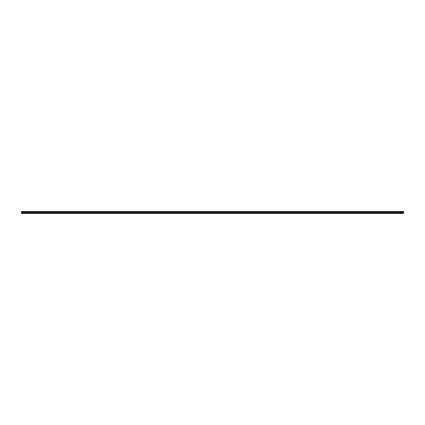 <?xml version="1.0" encoding="UTF-8"?>
<svg xmlns="http://www.w3.org/2000/svg" width="425" height="425" viewBox="0 0 425 425"><rect width="100%" height="100%" fill="white"/><g stroke="black" fill="none" stroke-linecap="round" stroke-linejoin="round"><path stroke-width="0.64" d="M21.25 213.435L403.75 213.435L403.75 213.132L403.027 213.132L403.75 211.565L21.25 211.565L21.973 213.132L21.25 213.132L21.25 213.435M213.222 213.132L211.778 213.132L212.5 211.878L213.222 213.132M117.598 213.132L116.152 213.132L116.875 211.878L117.598 213.132M22.334 213.132L23.056 211.878L23.773 213.132L22.334 213.132M24.135 213.132L24.857 211.878L25.58 213.132L24.135 213.132M23.954 213.132L23.237 211.878L24.677 211.878L23.954 213.132M22.153 213.132L21.431 211.878L22.876 211.878L22.153 213.132M43.802 213.132L43.079 211.878L44.524 211.878L43.802 213.132M43.982 213.132L44.705 211.878L45.427 213.132L43.982 213.132M56.615 213.132L57.333 211.878L58.055 213.132L56.615 213.132M56.435 213.132L55.712 211.878L57.152 211.878L56.435 213.132M54.809 213.132L55.532 211.878L56.254 213.132L54.809 213.132M54.628 213.132L53.906 211.878L55.351 211.878L54.628 213.132M53.003 213.132L53.725 211.878L54.448 213.132L53.003 213.132M52.822 213.132L52.1 211.878L53.545 211.878L52.822 213.132M51.202 213.132L51.924 211.878L52.642 213.132L51.202 213.132M51.021 213.132L50.299 211.878L51.744 211.878L51.021 213.132M49.396 213.132L50.118 211.878L50.841 213.132L49.396 213.132M47.589 213.132L48.312 211.878L49.034 213.132L47.589 213.132M49.215 213.132L48.492 211.878L49.938 211.878L49.215 213.132M47.409 213.132L46.692 211.878L48.131 211.878L47.409 213.132M45.788 213.132L46.511 211.878L47.228 213.132L45.788 213.132M45.608 213.132L44.885 211.878L46.33 211.878L45.608 213.132M58.416 213.132L59.139 211.878L59.861 213.132L58.416 213.132M60.042 213.132L59.319 211.878L60.764 211.878L60.042 213.132M61.843 213.132L61.126 211.878L62.565 211.878L61.843 213.132M62.023 213.132L62.746 211.878L63.468 213.132L62.023 213.132M63.649 213.132L62.927 211.878L64.372 211.878L63.649 213.132M66.172 211.878L65.455 213.132L64.733 211.878L66.172 211.878M67.437 213.132L68.159 211.878L68.882 213.132L67.437 213.132M65.636 213.132L66.353 211.878L67.076 213.132L65.636 213.132M67.256 213.132L66.534 211.878L67.979 211.878L67.256 213.132M57.513 211.878L58.958 211.878L58.236 213.132L57.513 211.878M60.222 213.132L60.945 211.878L61.662 213.132L60.222 213.132M63.83 213.132L64.552 211.878L65.275 213.132L63.83 213.132M42.181 213.132L42.898 211.878L43.621 213.132L42.181 213.132M40.375 213.132L41.097 211.878L41.82 213.132L40.375 213.132M42.001 213.132L41.278 211.878L42.718 211.878L42.001 213.132M40.194 213.132L39.472 211.878L40.917 211.878L40.194 213.132M38.569 213.132L39.291 211.878L40.014 213.132L38.569 213.132M38.388 213.132L37.671 211.878L39.111 211.878L38.388 213.132M36.768 213.132L37.49 211.878L38.208 213.132L36.768 213.132M34.962 213.132L35.684 211.878L36.407 213.132L34.962 213.132M37.31 211.878L36.587 213.132L35.865 211.878L37.31 211.878M29.548 213.132L30.271 211.878L30.993 213.132L29.548 213.132M34.781 213.132L34.058 211.878L35.503 211.878L34.781 213.132M33.155 213.132L33.878 211.878L34.6 213.132L33.155 213.132M32.98 213.132L32.258 211.878L33.697 211.878L32.98 213.132M31.354 213.132L32.077 211.878L32.799 213.132L31.354 213.132M31.174 213.132L30.451 211.878L31.896 211.878L31.174 213.132M29.367 213.132L28.645 211.878L30.09 211.878L29.367 213.132M27.747 213.132L28.464 211.878L29.187 213.132L27.747 213.132M27.567 213.132L26.844 211.878L28.289 211.878L27.567 213.132M25.941 213.132L26.663 211.878L27.386 213.132L25.941 213.132M25.76 213.132L25.038 211.878L26.483 211.878L25.76 213.132M112.365 213.132L113.087 211.878L111.642 211.878L112.365 213.132M112.184 213.132L111.462 211.878L110.739 213.132L112.184 213.132M110.558 213.132L111.281 211.878L109.836 211.878L110.558 213.132M110.378 213.132L109.661 211.878L108.938 213.132L110.378 213.132M108.757 213.132L109.48 211.878L108.035 211.878L108.757 213.132M106.951 213.132L107.674 211.878L106.229 211.878L106.951 213.132M106.771 213.132L106.048 211.878L105.326 213.132L106.771 213.132M105.145 213.132L105.868 211.878L104.428 211.878L105.145 213.132M104.97 213.132L104.247 211.878L103.525 213.132L104.97 213.132M103.344 213.132L104.067 211.878L102.622 211.878L103.344 213.132M108.577 213.132L107.854 211.878L107.132 213.132L108.577 213.132M100.815 211.878L101.538 213.132L102.26 211.878L100.815 211.878M103.163 213.132L102.441 211.878L101.718 213.132L103.163 213.132M101.357 213.132L100.635 211.878L99.918 213.132L101.357 213.132M99.737 213.132L100.454 211.878L99.014 211.878L99.737 213.132M99.556 213.132L98.834 211.878L98.111 213.132L99.556 213.132M97.931 213.132L98.653 211.878L97.208 211.878L97.931 213.132M96.124 213.132L96.847 211.878L95.407 211.878L96.124 213.132M97.75 213.132L97.027 211.878L96.305 213.132L97.75 213.132M95.944 213.132L95.227 211.878L94.504 213.132L95.944 213.132M74.295 213.132L73.573 211.878L72.85 213.132L74.295 213.132M77.902 213.132L77.18 211.878L76.463 213.132L77.902 213.132M80.612 211.878L79.167 211.878L79.889 213.132L80.612 211.878M70.869 213.132L71.591 211.878L70.146 211.878L70.869 213.132M72.489 213.132L71.772 211.878L71.049 213.132L72.489 213.132M70.688 213.132L69.966 211.878L69.243 213.132L70.688 213.132M71.953 211.878L72.67 213.132L73.392 211.878L71.953 211.878M74.476 213.132L75.198 211.878L73.753 211.878L74.476 213.132M76.102 213.132L75.379 211.878L74.657 213.132L76.102 213.132M76.282 213.132L76.999 211.878L75.56 211.878L76.282 213.132M78.083 213.132L78.806 211.878L77.361 211.878L78.083 213.132M79.709 213.132L78.986 211.878L78.264 213.132L79.709 213.132M92.517 213.132L93.24 211.878L91.795 211.878L92.517 213.132M92.337 213.132L91.614 211.878L90.897 213.132L92.337 213.132M90.716 213.132L91.433 211.878L89.994 211.878L90.716 213.132M88.91 213.132L89.632 211.878L88.188 211.878L88.91 213.132M90.536 213.132L89.813 211.878L89.091 213.132L90.536 213.132M88.729 213.132L88.007 211.878L87.284 213.132L88.729 213.132M87.104 213.132L87.826 211.878L86.381 211.878L87.104 213.132M86.923 213.132L86.201 211.878L85.483 213.132L86.923 213.132M85.303 213.132L86.025 211.878L84.58 211.878L85.303 213.132M85.122 213.132L84.4 211.878L83.677 213.132L85.122 213.132M83.497 213.132L84.219 211.878L82.774 211.878L83.497 213.132M83.316 213.132L82.593 211.878L81.871 213.132L83.316 213.132M81.69 213.132L82.413 211.878L80.973 211.878L81.69 213.132M81.51 213.132L80.793 211.878L80.07 213.132L81.51 213.132M94.143 213.132L93.42 211.878L92.698 213.132L94.143 213.132M94.323 213.132L95.046 211.878L93.601 211.878L94.323 213.132M115.972 213.132L116.694 211.878L115.249 211.878L115.972 213.132M114.171 213.132L114.888 211.878L113.448 211.878L114.171 213.132M113.99 213.132L113.268 211.878L112.545 213.132L113.99 213.132M115.791 213.132L115.069 211.878L114.352 213.132L115.791 213.132M68.34 211.878L69.785 211.878L69.062 213.132L68.34 211.878M117.959 213.132L118.681 211.878L119.398 213.132L117.959 213.132M119.76 213.132L120.482 211.878L121.205 213.132L119.76 213.132M119.579 213.132L118.862 211.878L120.302 211.878L119.579 213.132M117.778 213.132L117.056 211.878L118.501 211.878L117.778 213.132M139.427 213.132L138.704 211.878L140.149 211.878L139.427 213.132M139.607 213.132L140.33 211.878L141.052 213.132L139.607 213.132M152.24 213.132L152.958 211.878L153.68 213.132L152.24 213.132M152.06 213.132L151.337 211.878L152.777 211.878L152.06 213.132M150.434 213.132L151.157 211.878L151.879 213.132L150.434 213.132M150.253 213.132L149.531 211.878L150.976 211.878L150.253 213.132M148.628 213.132L149.35 211.878L150.073 213.132L148.628 213.132M148.447 213.132L147.725 211.878L149.17 211.878L148.447 213.132M146.827 213.132L147.549 211.878L148.267 213.132L146.827 213.132M146.646 213.132L145.924 211.878L147.369 211.878L146.646 213.132M145.021 213.132L145.743 211.878L146.466 213.132L145.021 213.132M143.214 213.132L143.937 211.878L144.659 213.132L143.214 213.132M144.84 213.132L144.117 211.878L145.562 211.878L144.84 213.132M143.034 213.132L142.317 211.878L143.756 211.878L143.034 213.132M141.413 213.132L142.136 211.878L142.853 213.132L141.413 213.132M141.233 213.132L140.51 211.878L141.955 211.878L141.233 213.132M154.041 213.132L154.764 211.878L155.486 213.132L154.041 213.132M155.667 213.132L154.944 211.878L156.389 211.878L155.667 213.132M157.468 213.132L156.751 211.878L158.19 211.878L157.468 213.132M157.648 213.132L158.371 211.878L159.093 213.132L157.648 213.132M159.274 213.132L158.552 211.878L159.997 211.878L159.274 213.132M161.798 211.878L161.08 213.132L160.358 211.878L161.798 211.878M163.062 213.132L163.784 211.878L164.507 213.132L163.062 213.132M161.261 213.132L161.978 211.878L162.701 213.132L161.261 213.132M162.881 213.132L162.159 211.878L163.604 211.878L162.881 213.132M153.138 211.878L154.583 211.878L153.861 213.132L153.138 211.878M155.847 213.132L156.57 211.878L157.287 213.132L155.847 213.132M159.455 213.132L160.177 211.878L160.9 213.132L159.455 213.132M137.806 213.132L138.523 211.878L139.246 213.132L137.806 213.132M136 213.132L136.722 211.878L137.445 213.132L136 213.132M137.626 213.132L136.903 211.878L138.343 211.878L137.626 213.132M135.819 213.132L135.097 211.878L136.542 211.878L135.819 213.132M134.194 213.132L134.916 211.878L135.639 213.132L134.194 213.132M134.013 213.132L133.296 211.878L134.736 211.878L134.013 213.132M132.393 213.132L133.115 211.878L133.832 213.132L132.393 213.132M130.587 213.132L131.309 211.878L132.032 213.132L130.587 213.132M132.935 211.878L132.212 213.132L131.49 211.878L132.935 211.878M125.173 213.132L125.896 211.878L126.618 213.132L125.173 213.132M130.406 213.132L129.683 211.878L131.128 211.878L130.406 213.132M128.78 213.132L129.503 211.878L130.225 213.132L128.78 213.132M128.605 213.132L127.882 211.878L129.322 211.878L128.605 213.132M126.979 213.132L127.702 211.878L128.424 213.132L126.979 213.132M126.799 213.132L126.076 211.878L127.521 211.878L126.799 213.132M124.993 213.132L124.27 211.878L125.715 211.878L124.993 213.132M123.372 213.132L124.089 211.878L124.812 213.132L123.372 213.132M123.192 213.132L122.469 211.878L123.914 211.878L123.192 213.132M121.566 213.132L122.288 211.878L123.011 213.132L121.566 213.132M121.385 213.132L120.663 211.878L122.108 211.878L121.385 213.132M207.99 213.132L208.712 211.878L207.267 211.878L207.99 213.132M207.809 213.132L207.087 211.878L206.364 213.132L207.809 213.132M206.183 213.132L206.906 211.878L205.461 211.878L206.183 213.132M206.003 213.132L205.286 211.878L204.563 213.132L206.003 213.132M204.383 213.132L205.105 211.878L203.66 211.878L204.383 213.132M202.576 213.132L203.299 211.878L201.854 211.878L202.576 213.132M202.396 213.132L201.673 211.878L200.951 213.132L202.396 213.132M200.77 213.132L201.492 211.878L200.053 211.878L200.77 213.132M200.595 213.132L199.872 211.878L199.15 213.132L200.595 213.132M198.969 213.132L199.692 211.878L198.247 211.878L198.969 213.132M204.202 213.132L203.479 211.878L202.757 213.132L204.202 213.132M196.44 211.878L197.163 213.132L197.885 211.878L196.44 211.878M198.788 213.132L198.066 211.878L197.343 213.132L198.788 213.132M196.982 213.132L196.26 211.878L195.542 213.132L196.982 213.132M195.362 213.132L196.079 211.878L194.639 211.878L195.362 213.132M195.181 213.132L194.459 211.878L193.736 213.132L195.181 213.132M193.556 213.132L194.278 211.878L192.833 211.878L193.556 213.132M191.749 213.132L192.472 211.878L191.032 211.878L191.749 213.132M193.375 213.132L192.653 211.878L191.93 213.132L193.375 213.132M191.569 213.132L190.852 211.878L190.129 213.132L191.569 213.132M169.92 213.132L169.198 211.878L168.475 213.132L169.92 213.132M173.528 213.132L172.805 211.878L172.088 213.132L173.528 213.132M176.237 211.878L174.792 211.878L175.514 213.132L176.237 211.878M166.494 213.132L167.216 211.878L165.771 211.878L166.494 213.132M168.114 213.132L167.397 211.878L166.674 213.132L168.114 213.132M166.313 213.132L165.591 211.878L164.868 213.132L166.313 213.132M167.577 211.878L168.295 213.132L169.017 211.878L167.577 211.878M170.101 213.132L170.823 211.878L169.378 211.878L170.101 213.132M171.727 213.132L171.004 211.878L170.282 213.132L171.727 213.132M171.907 213.132L172.624 211.878L171.185 211.878L171.907 213.132M173.708 213.132L174.431 211.878L172.986 211.878L173.708 213.132M175.334 213.132L174.611 211.878L173.889 213.132L175.334 213.132M188.142 213.132L188.865 211.878L187.42 211.878L188.142 213.132M187.962 213.132L187.239 211.878L186.522 213.132L187.962 213.132M186.341 213.132L187.058 211.878L185.619 211.878L186.341 213.132M184.535 213.132L185.258 211.878L183.812 211.878L184.535 213.132M186.161 213.132L185.438 211.878L184.716 213.132L186.161 213.132M184.354 213.132L183.632 211.878L182.909 213.132L184.354 213.132M182.729 213.132L183.451 211.878L182.006 211.878L182.729 213.132M182.548 213.132L181.826 211.878L181.108 213.132L182.548 213.132M180.928 213.132L181.65 211.878L180.205 211.878L180.928 213.132M180.747 213.132L180.025 211.878L179.302 213.132L180.747 213.132M179.122 213.132L179.844 211.878L178.399 211.878L179.122 213.132M178.941 213.132L178.218 211.878L177.496 213.132L178.941 213.132M177.315 213.132L178.038 211.878L176.598 211.878L177.315 213.132M177.135 213.132L176.417 211.878L175.695 213.132L177.135 213.132M189.768 213.132L189.045 211.878L188.323 213.132L189.768 213.132M189.948 213.132L190.671 211.878L189.226 211.878L189.948 213.132M211.597 213.132L212.319 211.878L210.874 211.878L211.597 213.132M209.796 213.132L210.513 211.878L209.073 211.878L209.796 213.132M209.615 213.132L208.893 211.878L208.17 213.132L209.615 213.132M211.416 213.132L210.694 211.878L209.977 213.132L211.416 213.132M163.965 211.878L165.41 211.878L164.688 213.132L163.965 211.878M261.035 211.878L259.59 211.878L260.312 213.132L261.035 211.878M213.584 213.132L214.306 211.878L215.023 213.132L213.584 213.132M215.385 213.132L216.107 211.878L216.83 213.132L215.385 213.132M215.204 213.132L214.487 211.878L215.927 211.878L215.204 213.132M213.403 213.132L212.681 211.878L214.126 211.878L213.403 213.132M235.052 213.132L234.329 211.878L235.774 211.878L235.052 213.132M235.232 213.132L235.955 211.878L236.677 213.132L235.232 213.132M247.865 213.132L248.583 211.878L249.305 213.132L247.865 213.132M247.685 213.132L246.962 211.878L248.402 211.878L247.685 213.132M246.059 213.132L246.782 211.878L247.504 213.132L246.059 213.132M245.878 213.132L245.156 211.878L246.601 211.878L245.878 213.132M244.253 213.132L244.975 211.878L245.698 213.132L244.253 213.132M244.072 213.132L243.35 211.878L244.795 211.878L244.072 213.132M242.452 213.132L243.174 211.878L243.892 213.132L242.452 213.132M242.271 213.132L241.549 211.878L242.994 211.878L242.271 213.132M240.646 213.132L241.368 211.878L242.091 213.132L240.646 213.132M238.839 213.132L239.562 211.878L240.284 213.132L238.839 213.132M240.465 213.132L239.742 211.878L241.188 211.878L240.465 213.132M238.659 213.132L237.942 211.878L239.381 211.878L238.659 213.132M237.038 213.132L237.761 211.878L238.478 213.132L237.038 213.132M236.858 213.132L236.135 211.878L237.58 211.878L236.858 213.132M249.666 213.132L250.389 211.878L251.111 213.132L249.666 213.132M251.292 213.132L250.569 211.878L252.014 211.878L251.292 213.132M253.093 213.132L252.376 211.878L253.815 211.878L253.093 213.132M253.273 213.132L253.996 211.878L254.718 213.132L253.273 213.132M254.899 213.132L254.177 211.878L255.622 211.878L254.899 213.132M257.423 211.878L256.705 213.132L255.983 211.878L257.423 211.878M258.687 213.132L259.409 211.878L260.132 213.132L258.687 213.132M256.886 213.132L257.603 211.878L258.326 213.132L256.886 213.132M258.506 213.132L257.784 211.878L259.229 211.878L258.506 213.132M248.763 211.878L250.208 211.878L249.486 213.132L248.763 211.878M251.472 213.132L252.195 211.878L252.912 213.132L251.472 213.132M255.08 213.132L255.802 211.878L256.525 213.132L255.08 213.132M233.431 213.132L234.148 211.878L234.871 213.132L233.431 213.132M231.625 213.132L232.347 211.878L233.07 213.132L231.625 213.132M233.251 213.132L232.528 211.878L233.968 211.878L233.251 213.132M231.444 213.132L230.722 211.878L232.167 211.878L231.444 213.132M229.819 213.132L230.541 211.878L231.264 213.132L229.819 213.132M229.638 213.132L228.921 211.878L230.361 211.878L229.638 213.132M228.018 213.132L228.74 211.878L229.458 213.132L228.018 213.132M226.212 213.132L226.934 211.878L227.657 213.132L226.212 213.132M228.56 211.878L227.837 213.132L227.115 211.878L228.56 211.878M220.798 213.132L221.521 211.878L222.243 213.132L220.798 213.132M226.031 213.132L225.308 211.878L226.753 211.878L226.031 213.132M224.405 213.132L225.128 211.878L225.85 213.132L224.405 213.132M224.23 213.132L223.508 211.878L224.947 211.878L224.23 213.132M222.604 213.132L223.327 211.878L224.049 213.132L222.604 213.132M222.424 213.132L221.701 211.878L223.146 211.878L222.424 213.132M220.617 213.132L219.895 211.878L221.34 211.878L220.617 213.132M218.997 213.132L219.714 211.878L220.437 213.132L218.997 213.132M218.817 213.132L218.094 211.878L219.539 211.878L218.817 213.132M217.191 213.132L217.913 211.878L218.636 213.132L217.191 213.132M217.01 213.132L216.288 211.878L217.733 211.878L217.01 213.132M303.615 213.132L304.337 211.878L302.892 211.878L303.615 213.132M303.434 213.132L302.712 211.878L301.989 213.132L303.434 213.132M301.808 213.132L302.531 211.878L301.086 211.878L301.808 213.132M301.628 213.132L300.911 211.878L300.188 213.132L301.628 213.132M300.007 213.132L300.73 211.878L299.285 211.878L300.007 213.132M298.201 213.132L298.924 211.878L297.479 211.878L298.201 213.132M298.021 213.132L297.298 211.878L296.576 213.132L298.021 213.132M296.395 213.132L297.118 211.878L295.678 211.878L296.395 213.132M296.22 213.132L295.497 211.878L294.775 213.132L296.22 213.132M294.594 213.132L295.317 211.878L293.872 211.878L294.594 213.132M299.827 213.132L299.104 211.878L298.382 213.132L299.827 213.132M292.065 211.878L292.788 213.132L293.51 211.878L292.065 211.878M294.413 213.132L293.691 211.878L292.968 213.132L294.413 213.132M292.607 213.132L291.885 211.878L291.168 213.132L292.607 213.132M290.987 213.132L291.704 211.878L290.264 211.878L290.987 213.132M290.806 213.132L290.084 211.878L289.361 213.132L290.806 213.132M289.181 213.132L289.903 211.878L288.458 211.878L289.181 213.132M287.374 213.132L288.097 211.878L286.657 211.878L287.374 213.132M289 213.132L288.277 211.878L287.555 213.132L289 213.132M287.194 213.132L286.477 211.878L285.754 213.132L287.194 213.132M265.545 213.132L264.823 211.878L264.1 213.132L265.545 213.132M269.152 213.132L268.43 211.878L267.713 213.132L269.152 213.132M271.862 211.878L270.417 211.878L271.139 213.132L271.862 211.878M262.119 213.132L262.841 211.878L261.396 211.878L262.119 213.132M263.739 213.132L263.022 211.878L262.299 213.132L263.739 213.132M261.938 213.132L261.216 211.878L260.493 213.132L261.938 213.132M263.202 211.878L263.92 213.132L264.642 211.878L263.202 211.878M265.726 213.132L266.448 211.878L265.003 211.878L265.726 213.132M267.352 213.132L266.629 211.878L265.907 213.132L267.352 213.132M267.532 213.132L268.249 211.878L266.81 211.878L267.532 213.132M269.333 213.132L270.056 211.878L268.611 211.878L269.333 213.132M270.959 213.132L270.236 211.878L269.514 213.132L270.959 213.132M283.767 213.132L284.49 211.878L283.045 211.878L283.767 213.132M283.587 213.132L282.864 211.878L282.147 213.132L283.587 213.132M281.966 213.132L282.683 211.878L281.244 211.878L281.966 213.132M280.16 213.132L280.882 211.878L279.438 211.878L280.16 213.132M281.786 213.132L281.063 211.878L280.341 213.132L281.786 213.132M279.979 213.132L279.257 211.878L278.534 213.132L279.979 213.132M278.354 213.132L279.076 211.878L277.631 211.878L278.354 213.132M278.173 213.132L277.451 211.878L276.733 213.132L278.173 213.132M276.553 213.132L277.275 211.878L275.83 211.878L276.553 213.132M276.372 213.132L275.65 211.878L274.927 213.132L276.372 213.132M274.747 213.132L275.469 211.878L274.024 211.878L274.747 213.132M274.566 213.132L273.843 211.878L273.121 213.132L274.566 213.132M272.94 213.132L273.663 211.878L272.223 211.878L272.94 213.132M272.76 213.132L272.043 211.878L271.32 213.132L272.76 213.132M285.393 213.132L284.67 211.878L283.948 213.132L285.393 213.132M285.573 213.132L286.296 211.878L284.851 211.878L285.573 213.132M307.222 213.132L307.944 211.878L306.499 211.878L307.222 213.132M305.421 213.132L306.138 211.878L304.698 211.878L305.421 213.132M305.24 213.132L304.518 211.878L303.795 213.132L305.24 213.132M307.041 213.132L306.319 211.878L305.602 213.132L307.041 213.132M356.66 211.878L355.215 211.878L355.938 213.132L356.66 211.878M309.209 213.132L309.931 211.878L310.648 213.132L309.209 213.132M311.01 213.132L311.732 211.878L312.455 213.132L311.01 213.132M310.829 213.132L310.112 211.878L311.552 211.878L310.829 213.132M309.028 213.132L308.306 211.878L309.751 211.878L309.028 213.132M330.677 213.132L329.954 211.878L331.399 211.878L330.677 213.132M330.857 213.132L331.58 211.878L332.302 213.132L330.857 213.132M343.49 213.132L344.207 211.878L344.93 213.132L343.49 213.132M343.31 213.132L342.587 211.878L344.027 211.878L343.31 213.132M341.684 213.132L342.407 211.878L343.129 213.132L341.684 213.132M341.503 213.132L340.781 211.878L342.226 211.878L341.503 213.132M339.878 213.132L340.6 211.878L341.323 213.132L339.878 213.132M339.697 213.132L338.975 211.878L340.42 211.878L339.697 213.132M338.077 213.132L338.799 211.878L339.517 213.132L338.077 213.132M337.896 213.132L337.174 211.878L338.619 211.878L337.896 213.132M336.271 213.132L336.993 211.878L337.716 213.132L336.271 213.132M334.464 213.132L335.187 211.878L335.909 213.132L334.464 213.132M336.09 213.132L335.368 211.878L336.812 211.878L336.09 213.132M334.284 213.132L333.567 211.878L335.006 211.878L334.284 213.132M332.663 213.132L333.386 211.878L334.103 213.132L332.663 213.132M332.483 213.132L331.76 211.878L333.205 211.878L332.483 213.132M345.291 213.132L346.014 211.878L346.736 213.132L345.291 213.132M346.917 213.132L346.194 211.878L347.639 211.878L346.917 213.132M348.718 213.132L348.001 211.878L349.44 211.878L348.718 213.132M348.898 213.132L349.621 211.878L350.343 213.132L348.898 213.132M350.524 213.132L349.802 211.878L351.247 211.878L350.524 213.132M353.047 211.878L352.33 213.132L351.608 211.878L353.047 211.878M354.312 213.132L355.034 211.878L355.757 213.132L354.312 213.132M352.511 213.132L353.228 211.878L353.951 213.132L352.511 213.132M354.131 213.132L353.409 211.878L354.854 211.878L354.131 213.132M344.388 211.878L345.833 211.878L345.111 213.132L344.388 211.878M347.098 213.132L347.82 211.878L348.537 213.132L347.098 213.132M350.705 213.132L351.427 211.878L352.15 213.132L350.705 213.132M329.056 213.132L329.773 211.878L330.496 213.132L329.056 213.132M327.25 213.132L327.973 211.878L328.695 213.132L327.25 213.132M328.876 213.132L328.153 211.878L329.593 211.878L328.876 213.132M327.069 213.132L326.347 211.878L327.792 211.878L327.069 213.132M325.444 213.132L326.166 211.878L326.889 213.132L325.444 213.132M325.263 213.132L324.546 211.878L325.986 211.878L325.263 213.132M323.643 213.132L324.365 211.878L325.082 213.132L323.643 213.132M321.837 213.132L322.559 211.878L323.282 213.132L321.837 213.132M324.185 211.878L323.462 213.132L322.74 211.878L324.185 211.878M316.423 213.132L317.146 211.878L317.868 213.132L316.423 213.132M321.656 213.132L320.933 211.878L322.378 211.878L321.656 213.132M320.03 213.132L320.753 211.878L321.475 213.132L320.03 213.132M319.855 213.132L319.132 211.878L320.572 211.878L319.855 213.132M318.229 213.132L318.952 211.878L319.674 213.132L318.229 213.132M318.049 213.132L317.326 211.878L318.771 211.878L318.049 213.132M316.243 213.132L315.52 211.878L316.965 211.878L316.243 213.132M314.622 213.132L315.339 211.878L316.062 213.132L314.622 213.132M314.442 213.132L313.719 211.878L315.164 211.878L314.442 213.132M312.816 213.132L313.538 211.878L314.261 213.132L312.816 213.132M312.635 213.132L311.913 211.878L313.358 211.878L312.635 213.132M399.24 213.132L399.962 211.878L398.517 211.878L399.24 213.132M399.059 213.132L398.337 211.878L397.614 213.132L399.059 213.132M397.433 213.132L398.156 211.878L396.711 211.878L397.433 213.132M397.253 213.132L396.536 211.878L395.813 213.132L397.253 213.132M395.632 213.132L396.355 211.878L394.91 211.878L395.632 213.132M393.826 213.132L394.549 211.878L393.104 211.878L393.826 213.132M393.646 213.132L392.923 211.878L392.201 213.132L393.646 213.132M392.02 213.132L392.743 211.878L391.303 211.878L392.02 213.132M391.845 213.132L391.122 211.878L390.4 213.132L391.845 213.132M390.219 213.132L390.942 211.878L389.497 211.878L390.219 213.132M395.452 213.132L394.729 211.878L394.007 213.132L395.452 213.132M387.69 211.878L388.413 213.132L389.135 211.878L387.69 211.878M390.038 213.132L389.316 211.878L388.593 213.132L390.038 213.132M388.232 213.132L387.51 211.878L386.793 213.132L388.232 213.132M386.612 213.132L387.329 211.878L385.889 211.878L386.612 213.132M386.431 213.132L385.709 211.878L384.986 213.132L386.431 213.132M384.806 213.132L385.528 211.878L384.083 211.878L384.806 213.132M382.999 213.132L383.722 211.878L382.282 211.878L382.999 213.132M384.625 213.132L383.902 211.878L383.18 213.132L384.625 213.132M382.819 213.132L382.102 211.878L381.379 213.132L382.819 213.132M361.17 213.132L360.448 211.878L359.725 213.132L361.17 213.132M364.777 213.132L364.055 211.878L363.338 213.132L364.777 213.132M367.487 211.878L366.042 211.878L366.764 213.132L367.487 211.878M357.744 213.132L358.466 211.878L357.021 211.878L357.744 213.132M359.364 213.132L358.647 211.878L357.924 213.132L359.364 213.132M357.563 213.132L356.841 211.878L356.118 213.132L357.563 213.132M358.828 211.878L359.545 213.132L360.267 211.878L358.828 211.878M361.351 213.132L362.073 211.878L360.628 211.878L361.351 213.132M362.977 213.132L362.254 211.878L361.532 213.132L362.977 213.132M363.157 213.132L363.874 211.878L362.435 211.878L363.157 213.132M364.958 213.132L365.681 211.878L364.236 211.878L364.958 213.132M366.584 213.132L365.861 211.878L365.139 213.132L366.584 213.132M379.392 213.132L380.115 211.878L378.67 211.878L379.392 213.132M379.212 213.132L378.489 211.878L377.772 213.132L379.212 213.132M377.591 213.132L378.308 211.878L376.869 211.878L377.591 213.132M375.785 213.132L376.507 211.878L375.062 211.878L375.785 213.132M377.411 213.132L376.688 211.878L375.966 213.132L377.411 213.132M375.604 213.132L374.882 211.878L374.159 213.132L375.604 213.132M373.979 213.132L374.701 211.878L373.256 211.878L373.979 213.132M373.798 213.132L373.076 211.878L372.358 213.132L373.798 213.132M372.178 213.132L372.9 211.878L371.455 211.878L372.178 213.132M371.997 213.132L371.275 211.878L370.552 213.132L371.997 213.132M370.372 213.132L371.094 211.878L369.649 211.878L370.372 213.132M370.191 213.132L369.468 211.878L368.746 213.132L370.191 213.132M368.565 213.132L369.288 211.878L367.848 211.878L368.565 213.132M368.385 213.132L367.668 211.878L366.945 213.132L368.385 213.132M381.018 213.132L380.295 211.878L379.573 213.132L381.018 213.132M381.198 213.132L381.921 211.878L380.476 211.878L381.198 213.132M402.847 213.132L403.569 211.878L402.124 211.878L402.847 213.132M401.046 213.132L401.763 211.878L400.323 211.878L401.046 213.132M400.865 213.132L400.143 211.878L399.42 213.132L400.865 213.132M402.666 213.132L401.944 211.878L401.227 213.132L402.666 213.132M307.402 213.132L308.848 213.132L308.125 211.878L307.402 213.132"/></g></svg>
